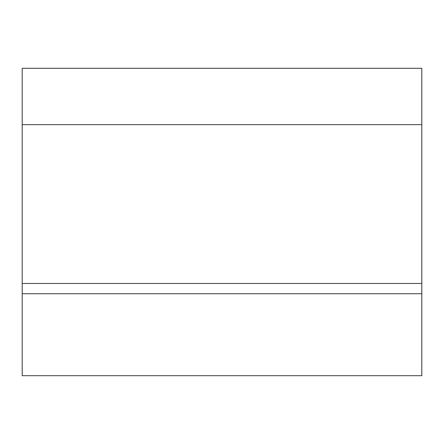 <?xml version="1.0" encoding="UTF-8"?>
<svg xmlns="http://www.w3.org/2000/svg" width="444" height="444" viewBox="0 0 444 444"><rect width="100%" height="100%" fill="white"/><g stroke="black" fill="none" stroke-linecap="round" stroke-linejoin="round"><path stroke-width="0.67" d="M421.8 68.309L22.2 68.309L22.2 124.664L421.8 124.664L421.8 68.309M421.8 293.723L22.2 293.723L22.2 375.691L421.8 375.691L421.8 283.477L22.2 283.477L22.2 124.664M421.8 283.477L421.8 124.664M22.2 293.723L22.2 283.477"/></g></svg>
